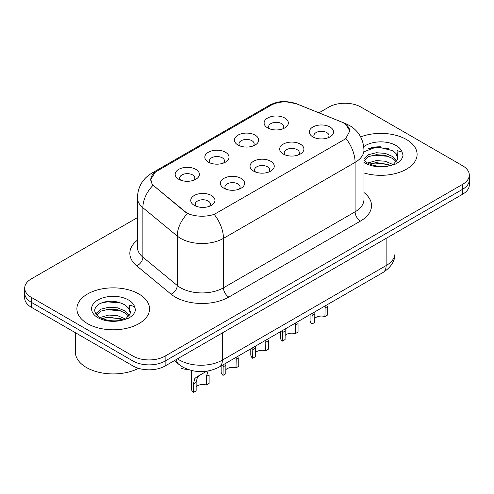 <?xml version="1.0" encoding="UTF-8"?>
<svg xmlns="http://www.w3.org/2000/svg" width="494" height="494" viewBox="0 0 494 494"><rect width="100%" height="100%" fill="white"/><g stroke="black" fill="none" stroke-linecap="round" stroke-linejoin="round"><path stroke-width="0.74" d="M238.009 145.026L238.009 145.026A12.109 6.99 180 0 1 238.009 135.14A12.109 6.99 180 0 1 255.132 135.14A12.109 6.99 180 0 1 255.132 145.026A12.109 6.99 180 0 1 238.009 145.026M253.15 145.952A7.571 4.372 0 0 0 254.138 143.791A7.571 4.372 0 0 0 251.921 140.697A7.571 4.372 0 0 0 243.678 139.753A7.571 4.372 0 0 0 239.003 143.791A7.571 4.372 0 0 0 239.998 145.952M208.363 162.137L208.363 162.137A12.109 6.99 180 0 1 208.363 152.251A12.109 6.99 180 0 1 225.486 152.251A12.109 6.99 180 0 1 225.486 162.137A12.109 6.99 180 0 1 208.363 162.137M223.504 163.069A7.571 4.372 0 0 0 224.492 160.902A7.571 4.372 0 0 0 222.275 157.814A7.571 4.372 0 0 0 214.032 156.87A7.571 4.372 0 0 0 209.357 160.902A7.571 4.372 0 0 0 210.351 163.069M178.717 179.254L178.717 179.254A12.109 6.99 180 0 1 178.717 169.368A12.109 6.99 180 0 1 195.846 169.368A12.109 6.99 180 0 1 195.846 179.254A12.109 6.99 180 0 1 178.717 179.254M193.858 180.18A7.571 4.372 0 0 0 194.852 178.019A7.571 4.372 0 0 0 192.635 174.932A7.571 4.372 0 0 0 184.386 173.981A7.571 4.372 0 0 0 179.711 178.019A7.571 4.372 0 0 0 180.705 180.18M267.655 127.909L267.655 127.909A12.109 6.99 180 0 1 267.655 118.023A12.109 6.99 180 0 1 284.779 118.023A12.109 6.99 180 0 1 284.779 127.909A12.109 6.99 180 0 1 267.655 127.909M282.79 128.835A7.571 4.372 0 0 0 283.784 126.674A7.571 4.372 0 0 0 281.568 123.586A7.571 4.372 0 0 0 273.324 122.636A7.571 4.372 0 0 0 268.65 126.674A7.571 4.372 0 0 0 269.644 128.835M283.229 154.017L283.229 154.017A12.109 6.99 180 0 1 283.229 144.131A12.109 6.99 180 0 1 300.352 144.131A12.109 6.99 180 0 1 300.352 154.017A12.109 6.99 180 0 1 283.229 154.017M298.364 154.943A7.571 4.372 0 0 0 299.358 152.776A7.571 4.372 0 0 0 297.141 149.688A7.571 4.372 0 0 0 288.891 148.743A7.571 4.372 0 0 0 284.223 152.776A7.571 4.372 0 0 0 285.211 154.943M253.583 171.128L253.583 171.128A12.109 6.99 180 0 1 253.583 161.242A12.109 6.99 180 0 1 270.706 161.242A12.109 6.99 180 0 1 270.706 171.128A12.109 6.99 180 0 1 253.583 171.128M268.717 172.054A7.571 4.372 0 0 0 269.712 169.893A7.571 4.372 0 0 0 267.495 166.805A7.571 4.372 0 0 0 259.245 165.861A7.571 4.372 0 0 0 254.577 169.893A7.571 4.372 0 0 0 255.571 172.054M223.936 188.245L223.936 188.245A12.109 6.99 180 0 1 223.936 178.359A12.109 6.99 180 0 1 241.06 178.359A12.109 6.99 180 0 1 241.06 188.245A12.109 6.99 180 0 1 223.936 188.245M239.071 189.171A7.571 4.372 0 0 0 240.065 187.01A7.571 4.372 0 0 0 237.849 183.922A7.571 4.372 0 0 0 229.605 182.971A7.571 4.372 0 0 0 224.931 187.01A7.571 4.372 0 0 0 225.925 189.171M194.29 205.362L194.29 205.362A12.109 6.99 180 0 1 194.29 195.476A12.109 6.99 180 0 1 211.413 195.476A12.109 6.99 180 0 1 211.413 205.362A12.109 6.99 180 0 1 194.29 205.362M209.431 206.288A7.571 4.372 0 0 0 210.419 204.127A7.571 4.372 0 0 0 208.202 201.033A7.571 4.372 0 0 0 199.959 200.089A7.571 4.372 0 0 0 195.284 204.127A7.571 4.372 0 0 0 196.279 206.288M312.875 136.9L312.875 136.9A12.109 6.99 180 0 1 312.875 127.014A12.109 6.99 180 0 1 329.998 127.014A12.109 6.99 180 0 1 329.998 136.9A12.109 6.99 180 0 1 312.875 136.9M328.01 137.826A7.571 4.372 0 0 0 329.004 135.665A7.571 4.372 0 0 0 326.787 132.571A7.571 4.372 0 0 0 318.537 131.626A7.571 4.372 0 0 0 313.869 135.665A7.571 4.372 0 0 0 314.857 137.826M150.769 179.402A20.433 11.794 180 0 1 156.752 171.239L270.897 105.339A20.433 11.794 180 0 1 297.067 104.018L341.126 121.827A20.433 11.794 180 0 1 343.855 123.148A20.433 11.794 180 0 1 349.832 131.2M188.659 213.933A20.433 11.794 180 0 1 185.312 211.79L154.461 186.349A20.433 11.794 180 0 1 150.763 179.581M406.463 139.524A36.328 20.97 0 0 0 360.657 136.894A36.328 20.97 0 0 1 406.463 139.524A36.328 20.97 0 0 1 417.103 154.356A36.328 20.97 0 0 0 406.463 139.524M138.907 293.998A36.328 20.97 0 0 0 99.319 289.453A36.328 20.97 0 0 0 76.897 308.83A36.328 20.97 0 0 0 87.537 323.656A36.328 20.97 0 0 0 127.125 328.201A36.328 20.97 0 0 0 149.546 308.83A36.328 20.97 0 0 0 138.907 293.998A36.328 20.97 0 0 0 99.319 289.453A36.328 20.97 0 0 0 76.897 308.83A36.328 20.97 0 0 0 87.537 323.656A36.328 20.97 0 0 0 127.125 328.201A36.328 20.97 0 0 0 149.546 308.83A36.328 20.97 0 0 0 138.907 293.998M344.837 123.759L345.837 124.358L349.838 130.904L345.837 138.388L343.855 139.821L214.198 214.39C206.097 216.829 198.001 216.829 189.9 214.39L185.312 212.068L153.084 185.231A26.485 17.716 129.5 0 0 142.877 207.708A30.27 17.475 180 0 1 137.4 197.68L137.4 247.117A30.27 17.475 0 0 0 142.877 257.139L177.253 285.483A30.27 17.475 0 0 0 180.643 287.817A30.27 17.475 0 0 0 223.455 287.817L355.093 211.821A30.27 17.475 0 0 0 363.961 199.459L363.961 150.028A30.27 17.475 180 0 1 355.093 162.39A26.485 15.289 -120 0 0 345.837 138.388M137.4 217.632L31.35 278.863A22.705 13.11 0 0 0 24.7 288.126L24.7 298.012A22.705 13.11 0 0 0 31.35 307.28L133.022 365.98L133.022 361.04A22.705 13.11 0 0 0 165.126 361.04L462.65 189.264A22.705 13.11 0 0 0 469.3 179.995A22.705 13.11 0 0 1 462.65 189.264L165.126 361.04A22.705 13.11 0 0 1 133.022 361.04L31.35 302.34L133.022 361.04L133.022 356.094A22.705 13.11 0 0 0 165.126 356.094L462.65 184.324A22.705 13.11 0 0 0 469.3 175.055A22.705 13.11 0 0 0 462.65 165.786L360.978 107.087A22.705 13.11 0 0 0 328.874 107.087L318.933 112.83M24.7 293.072A22.705 13.11 0 0 0 31.35 302.34A22.705 13.11 0 0 1 24.7 293.072M151.868 183.404L150.769 179.341L155.431 172.023L272.348 104.518C279.357 101.109 286.847 100.739 294.801 103.413M363.961 172.943A36.328 20.97 0 0 0 417.103 154.356A36.328 20.97 0 0 1 363.961 172.943M24.7 288.126A22.705 13.11 0 0 0 31.35 297.394L133.022 356.094M112.811 301.241A30.27 17.475 0 0 0 104.086 302.05M380.368 146.767A30.27 17.475 0 0 0 371.642 147.583M133.022 365.98A22.705 13.11 0 0 0 165.126 365.98L462.65 194.21A22.705 13.11 0 0 0 469.3 184.941L469.3 175.055M310.084 314.598L310.084 320.415A11.35 6.552 180 0 0 311.967 324.027L312.109 313.431M324.935 308.065L327.695 306.471L327.695 314.95L324.935 316.543L325.163 305.891M311.967 324.027L314.721 322.434L314.851 311.85M314.721 318.395A7.571 4.372 180 0 1 324.935 316.543M280.438 331.715L280.438 337.532A11.35 6.552 180 0 0 282.321 341.144L282.463 330.548M295.288 325.182L298.049 323.589L298.049 332.061L295.288 333.654L295.517 323.008M282.321 341.144L285.081 339.551L285.205 328.961M285.081 335.512A7.571 4.372 180 0 1 295.288 333.654M250.791 348.832L250.791 354.649A11.35 6.552 180 0 0 252.675 358.261L252.817 347.665M265.642 342.299L268.403 340.706L268.403 349.178L265.642 350.771L265.877 340.125M252.675 358.261L255.435 356.668L255.559 346.078M255.435 352.623A7.571 4.372 180 0 1 265.642 350.771M221.145 365.949L221.145 371.76A11.35 6.552 180 0 0 223.029 375.372L223.171 364.776M235.996 359.41L238.756 357.817L238.756 366.295L235.996 367.888L236.231 357.242M223.029 375.372L225.789 373.779L225.912 363.195M225.789 369.74A7.571 4.372 180 0 1 235.996 367.888M193.382 392.489L193.382 384.017L194.827 378.528L196.501 377.095L206.653 371.235L199.255 375.508L197.501 376.984L196.143 382.424L196.143 390.896L193.382 392.489A11.35 6.552 180 0 1 191.499 388.877L191.499 370.506M206.35 376.527L209.11 374.934L209.11 383.412L206.35 385.005L206.35 376.527L208.202 370.803M196.143 386.858A7.571 4.372 180 0 1 206.35 385.005M196.501 377.095L199.255 375.508L196.501 377.095M181.02 365.986L181.02 368.24A11.35 6.552 180 0 0 187.603 369.321M397.633 159.241L397.886 158.061A17.105 9.874 0 0 0 395.953 153.498L392.891 150.707L377.046 146.755L363.961 151.782M363.961 160.161L367.067 162.761C373.686 166.355 381.516 167.268 390.538 165.509L395.348 164.113C399.967 161.742 402.53 158.778 403.036 155.227L402.091 152.164L397.034 150.577L397.627 159.235L393.452 164.274M367.573 163.057L376.348 160.575L385.209 161.229L393.057 164.564M388.636 164.243L375.002 163.069L369.586 164.051L376.348 162.538L391.155 165.379M363.961 159.068L368.678 154.634L376.348 152.726L385.209 153.381L392.872 156.592L396.849 160.729M364.208 160.451L368.678 156.592L376.348 154.69L385.209 155.344L392.872 158.555L396.188 161.662M395.953 153.498L397.874 158.296M368.302 148.737L375.002 147.379L388.809 148.595M369.568 156.209L375.002 155.221L388.636 156.394M75.384 332.703L75.384 352.08A37.84 21.847 0 0 0 86.469 367.53A37.84 21.847 0 0 0 138.53 368.32M130.076 313.709L130.33 312.535A17.105 9.874 0 0 0 128.397 307.972L125.334 305.181C116.862 300.5 108.414 299.963 99.986 303.569C93.162 307.947 93.002 312.504 99.51 317.234C106.13 320.822 113.96 321.742 122.987 319.982L127.792 318.581C132.411 316.209 134.973 313.252 135.48 309.701L134.535 306.638L129.477 305.045L130.07 313.709L125.896 318.747M100.016 317.531L108.791 315.048L117.652 315.703L125.501 319.038M121.079 318.71L107.445 317.543L102.03 318.525L108.791 317.012L123.599 319.846M96.182 314.357L96.694 312.875L101.128 309.102L108.791 307.2L117.652 307.855L125.322 311.066L129.292 315.203M96.651 314.925L101.128 311.066L108.791 309.164L117.652 309.818L125.322 313.029L128.631 316.135M128.397 307.972L130.317 312.77M100.745 303.205L107.445 301.846L121.252 303.063M102.011 310.683L107.445 309.695L121.079 310.862M363.961 192.53A37.84 21.847 180 0 1 360.441 221.09L228.808 297.085A7.571 4.372 60 0 1 223.455 287.817L223.455 238.386A30.27 17.475 180 0 1 180.643 238.386A30.27 17.475 180 0 1 177.253 236.052L142.877 207.708L142.877 257.139A7.571 5.064 -50.5 0 1 136.677 265.821A37.84 21.847 180 0 1 137.4 240.189M228.808 297.085A37.84 21.847 180 0 1 175.296 297.085A37.84 21.847 180 0 1 171.054 294.171L136.677 265.821M363.961 150.028C363.448 139.147 358.663 130.984 349.61 125.544L345.788 123.685A26.485 12.406 112 0 0 344.065 123.272M214.198 214.39A26.485 15.289 60 0 1 223.455 238.386L355.093 162.39L355.093 211.821A7.571 4.372 60 0 0 360.441 221.09M155.431 172.023A26.485 15.289 -120 0 0 151.751 173.203C142.698 178.637 137.912 186.8 137.4 197.68M151.751 173.203L268.668 105.697A26.485 15.289 60 0 1 272.348 104.518M268.668 105.697C273.824 102.845 279.153 101.449 284.661 101.511L296.69 103.833A26.485 12.406 112 0 0 295.912 103.586M187.572 213.47A26.485 17.716 129.5 0 0 177.253 236.052L177.253 285.483A7.571 5.064 -50.5 0 1 171.054 294.171M165.126 356.094L165.126 365.98M462.65 184.324L462.65 194.21M31.35 297.394L31.35 307.28M177.544 358.817A30.27 17.475 0 0 0 179.575 360.114A30.27 17.475 0 0 0 222.386 360.114L386.129 265.574A30.27 17.475 0 0 0 394.996 253.218C395.219 260.727 391.217 267.161 382.992 272.503L219.25 367.042A15.135 8.738 60 0 0 222.386 360.114L222.386 332.925M386.129 238.386L386.129 265.574A15.135 8.738 60 0 1 382.992 272.503M176.315 359.521A15.135 10.121 129.5 0 0 178.952 364.442L174.357 360.657M311.967 315.555L314.721 313.962M282.321 332.672L285.081 331.073M252.675 349.783L255.435 348.19M223.029 366.9L225.789 365.307M193.382 384.017L196.143 382.424M402.091 152.164A21.65 12.498 0 0 0 396.083 145.52A21.65 12.498 0 0 0 363.751 146.638M363.961 162.223A21.65 12.498 0 0 0 365.474 163.193A21.65 12.498 0 0 0 390.538 165.509M134.535 306.638A21.65 12.498 0 0 0 128.526 299.988A21.65 12.498 0 0 0 97.917 299.988A21.65 12.498 0 0 0 97.917 317.667A21.65 12.498 0 0 0 122.987 319.982M345.788 123.685L296.69 103.833M219.25 367.042C207.072 373.161 194.889 373.161 182.712 367.042L178.952 364.442M394.996 253.218L394.996 233.267"/></g></svg>
